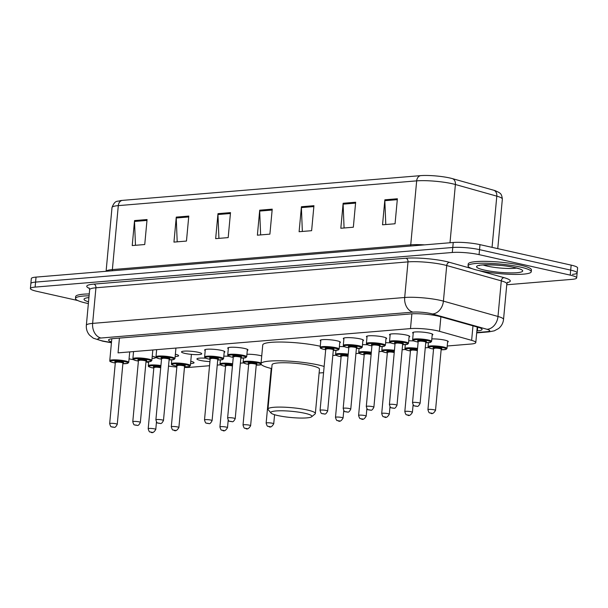 <?xml version="1.0" encoding="UTF-8"?>
<svg xmlns="http://www.w3.org/2000/svg" width="608" height="608" viewBox="0 0 608 608"><rect width="100%" height="100%" fill="white"/><g stroke="black" fill="none" stroke-linecap="round" stroke-linejoin="round"><path stroke-width="0.91" d="M246.924 354.259A10.154 1.535 5.3 0 1 259.935 355.482A10.154 1.535 5.3 0 1 261.729 355.961M209.92 361.608A10.154 1.535 5.3 0 1 200.359 360.422A10.154 1.535 5.3 0 1 196.924 358.933A10.154 1.535 5.3 0 1 205.816 358.226M190.775 361.274A10.154 1.535 5.3 0 1 194.036 362.725A10.154 1.535 5.3 0 1 190.562 363.554M431.824 338.914A10.154 1.535 5.3 0 1 444.836 340.138A10.154 1.535 5.3 0 1 448.271 341.628A10.154 1.535 5.3 0 1 447.587 342.106M152.243 356.174A10.154 1.535 5.3 0 1 155.511 357.626A10.154 1.535 5.3 0 1 152.038 358.454M175.362 354.251A10.154 1.535 5.3 0 1 178.623 355.71A10.154 1.535 5.3 0 1 175.15 356.531M198.299 352.298A10.154 1.535 5.3 0 1 201.734 353.788A10.154 1.535 5.3 0 1 195.73 354.631A10.154 1.535 5.3 0 1 184.946 353.408A10.154 1.535 5.3 0 1 181.511 351.91A10.154 1.535 5.3 0 1 187.515 351.067A10.154 1.535 5.3 0 1 198.299 352.298M205.208 350.588A10.154 1.535 5.3 0 1 204.622 349.995A10.154 1.535 5.3 0 1 210.634 349.152A10.154 1.535 5.3 0 1 221.411 350.383A10.154 1.535 5.3 0 1 224.846 351.872A10.154 1.535 5.3 0 1 224.162 352.344M228.319 348.665A10.154 1.535 5.3 0 1 227.734 348.08A10.154 1.535 5.3 0 1 233.746 347.236A10.154 1.535 5.3 0 1 244.522 348.46A10.154 1.535 5.3 0 1 247.958 349.957A10.154 1.535 5.3 0 1 247.281 350.428M366.989 337.159A10.154 1.535 5.3 0 1 366.411 336.574A10.154 1.535 5.3 0 1 372.415 335.73A10.154 1.535 5.3 0 1 383.2 336.954A10.154 1.535 5.3 0 1 386.635 338.451A10.154 1.535 5.3 0 1 385.951 338.922M390.108 335.244A10.154 1.535 5.3 0 1 389.523 334.651A10.154 1.535 5.3 0 1 395.527 333.807A10.154 1.535 5.3 0 1 406.311 335.038A10.154 1.535 5.3 0 1 409.746 336.528A10.154 1.535 5.3 0 1 409.062 337.007M343.877 339.082A10.154 1.535 5.3 0 1 343.3 338.489A10.154 1.535 5.3 0 1 349.304 337.645A10.154 1.535 5.3 0 1 360.08 338.876A10.154 1.535 5.3 0 1 363.523 340.366A10.154 1.535 5.3 0 1 362.839 340.837M320.766 340.997A10.154 1.535 5.3 0 1 320.188 340.404A10.154 1.535 5.3 0 1 326.192 339.56A10.154 1.535 5.3 0 1 336.969 340.792A10.154 1.535 5.3 0 1 340.412 342.281A10.154 1.535 5.3 0 1 339.728 342.76M413.22 333.328A10.154 1.535 5.3 0 1 412.634 332.736A10.154 1.535 5.3 0 1 418.638 331.892A10.154 1.535 5.3 0 1 429.423 333.123A10.154 1.535 5.3 0 1 432.858 334.613A10.154 1.535 5.3 0 1 432.174 335.084M447.23 345.998L471.078 344.022A19.038 2.88 -174.7 0 0 475.798 342.578A19.038 2.88 -174.7 0 0 471.633 340.351L439.531 331.33A19.038 2.88 -174.7 0 0 437.251 330.76A19.038 2.88 -174.7 0 0 410.491 328.601L118.051 352.868L119.426 338.094M184.46 367.46A19.038 2.88 -174.7 0 0 190.41 367.308L209.54 365.72M217.246 365.081L220.461 364.815M240.358 363.166L243.572 362.9M332.812 355.498L336.019 355.224M355.923 353.575L359.138 353.309M379.035 351.66L382.25 351.394M402.146 349.744L405.361 349.471M425.258 347.822L428.473 347.556M168.53 366.062A19.038 2.88 -174.7 0 0 176.852 367.065M129.063 358.857L133.403 359.655M145.973 361.958L148.603 362.436M408.705 340.83A10.154 1.535 5.3 0 1 413.828 340.966M385.594 342.752A10.154 1.535 5.3 0 1 390.716 342.882M362.482 344.668A10.154 1.535 5.3 0 1 367.597 344.804M339.37 346.583A10.154 1.535 5.3 0 1 344.485 346.72M223.812 356.174A10.154 1.535 5.3 0 1 228.927 356.311M476.877 330.927L477.364 330.881A19.038 2.88 -174.7 0 0 482.083 329.445A19.038 2.88 -174.7 0 0 477.918 327.218L440.2 316.616A19.038 2.88 -174.7 0 0 437.92 316.046A19.038 2.88 -174.7 0 0 411.16 313.888L113.286 338.603A19.038 2.88 -174.7 0 0 108.574 340.039A19.038 2.88 -174.7 0 0 111.515 341.894M77.733 300.519L36.845 291.331A19.038 2.88 5.3 0 1 30.4 288.534A19.038 2.88 5.3 0 1 35.112 287.098L452.306 252.48A19.038 2.88 5.3 0 1 479.066 254.638L570.228 275.12A19.038 2.88 5.3 0 1 576.673 277.917A19.038 2.88 5.3 0 1 571.961 279.361L506.753 284.772M30.4 288.534L30.864 283.541A19.038 2.88 5.3 0 1 35.576 282.097L452.77 247.479A19.038 2.88 5.3 0 1 479.53 249.645L570.692 270.127A19.038 2.88 5.3 0 1 577.136 272.924A19.038 2.88 5.3 0 1 572.424 274.36M122.276 200.389A6.346 4.773 85.3 0 0 118.302 205.626A25.392 3.838 -174.7 0 0 112.009 207.541C115.178 199.333 117.716 201.94 120.354 200.61A20.816 3.146 5.3 0 1 122.276 200.389L420.645 175.636A20.816 3.146 5.3 0 1 449.905 178A20.816 3.146 5.3 0 1 452.398 178.623L493.81 190.258A20.816 3.146 5.3 0 1 495.429 190.768L499.024 192.478C499.54 193.26 501.653 192.918 502.352 199.112A25.392 3.838 -174.7 0 0 496.804 196.148A6.346 4.841 -74.3 0 0 493.81 190.258M577.136 272.924L577.6 267.923A19.038 2.88 5.3 0 0 571.155 265.126L479.993 244.644A19.038 2.88 5.3 0 0 453.234 242.486L36.039 277.104A19.038 2.88 5.3 0 0 31.327 278.54L30.864 283.541A19.038 2.88 5.3 0 1 35.576 282.097L452.77 247.479A19.038 2.88 5.3 0 1 479.53 249.645L570.692 270.127A19.038 2.88 5.3 0 1 577.136 272.924L576.673 277.917M135.478 245.298L134.52 221.456A5.077 3.815 -94.7 0 1 134.543 220.575L132.225 245.564L144.742 244.53L147.06 219.541L134.543 220.575M177.194 241.832L176.244 217.998A5.077 3.815 -94.7 0 1 176.267 217.117L173.949 242.106L186.466 241.064L188.784 216.076L176.267 217.117M218.918 238.374L217.96 214.533A5.077 3.815 -94.7 0 1 217.983 213.651L215.665 238.64L228.182 237.606L230.5 212.618L217.983 213.651M385.791 224.527L384.834 200.693A5.077 3.815 -94.7 0 1 384.856 199.812L382.538 224.8L395.056 223.759L397.374 198.77L384.856 199.812M344.075 227.992L343.117 204.151A5.077 3.815 -94.7 0 1 343.14 203.27L340.822 228.258L353.339 227.217L355.657 202.228L343.14 203.27M302.351 231.45L301.401 207.609A5.077 3.815 -94.7 0 1 301.424 206.735L299.106 231.724L311.623 230.683L313.941 205.694L301.424 206.735M260.634 234.916L259.677 211.075A5.077 3.815 -94.7 0 1 259.7 210.193L257.382 235.182L269.899 234.141L272.217 209.152L259.7 210.193M478.792 270.545A31.738 4.803 5.3 0 1 468.054 265.886A31.738 4.803 5.3 0 1 486.826 263.249A31.738 4.803 5.3 0 1 520.509 267.087A31.738 4.803 5.3 0 1 531.248 271.746A31.738 4.803 5.3 0 1 512.476 274.383A31.738 4.803 5.3 0 1 478.792 270.545M468.054 265.886L468.221 264.009A31.738 4.803 5.3 0 1 487 261.372A31.738 4.803 5.3 0 1 520.684 265.21A31.738 4.803 5.3 0 1 531.422 269.876L531.248 271.746M277.81 415.545A20.626 3.124 5.3 0 1 271.024 413.014A20.626 3.124 5.3 0 1 281.61 410.78A20.626 3.124 5.3 0 1 304.927 413.296A20.626 3.124 5.3 0 1 311.623 416.776A20.626 3.124 5.3 0 1 298.239 417.992A20.626 3.124 5.3 0 1 277.81 415.545M271.024 413.014L268.181 409.67A23.803 3.602 5.3 0 1 267.953 409.1A23.803 3.602 5.3 0 1 282.036 407.117A23.803 3.602 5.3 0 1 307.298 409.997A23.803 3.602 5.3 0 1 315.354 413.493A23.803 3.602 5.3 0 1 315.028 414.018L311.623 416.776M315.354 413.493L319.474 369.14A23.803 3.602 -174.7 0 0 311.418 365.644A23.803 3.602 -174.7 0 0 286.148 362.763A23.803 3.602 -174.7 0 0 272.072 364.739L267.953 409.1M271.715 368.585A34.907 5.282 5.3 0 1 261.014 363.713A34.907 5.282 5.3 0 1 281.664 360.818A34.907 5.282 5.3 0 1 318.714 365.036A34.907 5.282 5.3 0 1 324.14 366.449M261.014 363.713L262.747 344.972A34.907 5.282 5.3 0 1 283.29 342.068A34.907 5.282 5.3 0 1 320.279 346.256M323.57 372.643A34.907 5.282 5.3 0 1 319.116 372.985M88.365 303.574A31.738 4.803 5.3 0 1 86.214 303.118A31.738 4.803 5.3 0 1 75.476 298.46A31.738 4.803 5.3 0 1 89.087 295.792M75.476 298.46L75.65 296.582A31.738 4.803 5.3 0 1 89.262 293.922M440.884 316.806L439.531 331.33M411.859 313.834L410.491 328.601M472.978 325.827L471.633 340.351M476.725 332.546L486.59 331.725A12.692 1.923 -174.7 0 0 486.962 329.278L432.394 313.941A12.692 1.923 -174.7 0 0 430.867 313.561A12.692 1.923 -174.7 0 0 413.03 312.124L100.974 338.018A12.692 1.923 -174.7 0 0 102.121 340.837A12.692 1.923 -174.7 0 0 103.9 341.202L111.446 342.585M103.9 341.202A12.692 6.369 -79.6 0 1 102.767 341.194L93.351 338.208L89.581 335.175C87.149 332.34 86.07 329.05 86.351 325.31A25.392 3.838 5.3 0 1 92.636 323.388L404.692 297.494A25.392 3.838 5.3 0 1 440.374 300.375A25.392 3.838 5.3 0 1 443.414 301.135L446.72 265.529A25.392 3.838 -174.7 0 0 443.673 264.769A25.392 3.838 -174.7 0 0 407.998 261.888L95.935 287.782A25.392 3.838 -174.7 0 0 89.65 289.697L89.102 287.956M89.422 288.412A28.561 4.317 5.3 0 1 93.852 284.118L405.908 258.225A3.177 2.386 -94.7 0 1 407.998 261.888L404.692 297.494A12.692 9.538 85.3 0 0 413.03 312.124M405.908 258.225A28.561 4.317 5.3 0 1 446.052 261.47A28.561 4.317 5.3 0 1 449.479 262.329L472.173 268.706M478.42 270.461L504.047 277.666A28.561 4.317 5.3 0 1 507.3 282.606M570.228 275.12L571.155 265.126M479.066 254.638L479.993 244.644M452.306 252.48L453.234 242.486M35.112 287.098L36.039 277.104M432.394 313.941A12.692 9.682 -74.3 0 0 443.414 301.135L497.99 316.472L501.288 280.866L446.72 265.529A3.177 2.417 105.7 0 1 449.479 262.329M486.962 329.278A12.692 9.682 -74.3 0 0 497.99 316.472A25.392 3.838 5.3 0 1 503.538 319.443L506.836 283.837A25.392 3.838 -174.7 0 0 501.288 280.866A3.177 2.417 105.7 0 1 504.047 277.666M100.974 338.018A12.692 9.538 85.3 0 1 92.636 323.388L95.935 287.782A3.177 2.386 -94.7 0 0 93.852 284.118M486.59 331.725A12.692 9.538 85.3 0 0 488.802 331.884L494.296 330.828L498.552 328.54C501.456 326.192 503.12 323.16 503.538 319.443M477.713 327.157L477.364 330.881M112.161 270.788A6.346 4.773 85.3 0 0 112.366 269.595L410.734 244.834A25.392 3.838 5.3 0 1 424.589 244.864M106.149 271.282A25.392 3.838 5.3 0 1 112.366 269.595L118.302 205.626L416.67 180.865A6.346 4.773 -94.7 0 1 420.645 175.636M492.054 247.357L496.804 196.148L455.4 184.505A25.392 3.838 -174.7 0 0 452.352 183.745A25.392 3.838 -174.7 0 0 416.67 180.865L410.734 244.834A6.346 4.773 85.3 0 1 410.537 246.027M452.398 178.623A6.346 4.841 -74.3 0 1 455.4 184.505L449.996 242.752M259.677 211.075L272.133 210.041M301.401 207.609L313.857 206.576M343.117 204.151L355.574 203.118M384.834 200.693L397.29 199.66M217.96 214.533L230.417 213.499M176.244 217.998L188.7 216.965M134.52 221.456L146.976 220.423M516.595 268.067A19.35 2.926 5.3 0 1 487.282 266.122A19.35 2.926 5.3 0 1 483.132 264.959M484.432 270.081A23.157 3.504 5.3 0 1 482.326 264.921A23.157 3.504 5.3 0 1 514.87 267.55A23.157 3.504 5.3 0 1 516.975 272.703A23.157 3.504 5.3 0 1 484.432 270.081M88.525 301.796A23.157 3.504 5.3 0 1 88.92 297.578M428.366 340.024A9.523 1.436 5.3 0 1 431.589 341.422L430.616 342.365L425.729 342.737A8.884 1.345 -174.7 0 0 427.888 340.685A8.884 1.345 -174.7 0 0 415.401 339.674A8.884 1.345 -174.7 0 0 416.206 341.658A8.884 1.345 -174.7 0 0 418.144 342.03L416.13 341.65C410.643 339.948 413.683 340.609 412.627 339.667A9.523 1.436 5.3 0 1 418.258 338.876A9.523 1.436 5.3 0 1 428.366 340.024M418.502 341.255A4.446 0.669 5.3 0 1 419.049 340.404A4.446 0.669 5.3 0 1 424.969 340.928A4.446 0.669 5.3 0 1 425.524 341.901M418.198 341.445L412.52 402.663A3.808 0.578 5.3 0 1 414.77 402.352A3.808 0.578 5.3 0 1 418.813 402.808A3.808 0.578 5.3 0 1 420.105 403.37L425.782 342.144A3.808 0.578 -174.7 0 0 424.498 341.59A3.808 0.578 -174.7 0 0 420.455 341.126A3.808 0.578 -174.7 0 0 418.198 341.445L418.061 341.05L419.208 341.415M415.606 406.174L416.442 406.106L415.606 406.174M405.255 341.947A9.523 1.436 5.3 0 1 408.477 343.345L407.504 344.288L402.618 344.66A8.884 1.345 -174.7 0 0 404.776 342.6A8.884 1.345 -174.7 0 0 392.289 341.597A8.884 1.345 -174.7 0 0 393.095 343.573A8.884 1.345 -174.7 0 0 395.033 343.946L393.019 343.566C387.532 341.871 390.564 342.524 389.515 341.582A9.523 1.436 5.3 0 1 395.147 340.792A9.523 1.436 5.3 0 1 405.255 341.947M395.39 343.17A4.446 0.669 5.3 0 1 395.937 342.319A4.446 0.669 5.3 0 1 401.858 342.844A4.446 0.669 5.3 0 1 402.412 343.824M395.086 343.36L389.409 404.586A3.808 0.578 5.3 0 1 391.658 404.267A3.808 0.578 5.3 0 1 395.702 404.73A3.808 0.578 5.3 0 1 396.994 405.285L402.671 344.067A3.808 0.578 -174.7 0 0 401.386 343.505A3.808 0.578 -174.7 0 0 397.343 343.041A3.808 0.578 -174.7 0 0 395.086 343.36L394.949 342.965L396.097 343.338M392.494 408.097L393.33 408.021L392.494 408.097M382.143 343.862A9.523 1.436 5.3 0 1 385.366 345.26L384.385 346.203L379.506 346.575A8.884 1.345 -174.7 0 0 381.664 344.523A8.884 1.345 -174.7 0 0 369.178 343.512A8.884 1.345 -174.7 0 0 369.983 345.488A8.884 1.345 -174.7 0 0 371.921 345.861L369.907 345.488C364.42 343.786 367.452 344.44 366.404 343.505A9.523 1.436 5.3 0 1 372.035 342.714A9.523 1.436 5.3 0 1 382.143 343.862M372.278 345.086A4.446 0.669 5.3 0 1 372.826 344.234A4.446 0.669 5.3 0 1 378.746 344.766A4.446 0.669 5.3 0 1 379.301 345.739M371.974 345.276L366.297 406.501A3.808 0.578 5.3 0 1 368.547 406.182A3.808 0.578 5.3 0 1 372.59 406.646A3.808 0.578 5.3 0 1 373.882 407.208L379.559 345.982A3.808 0.578 -174.7 0 0 378.267 345.42A3.808 0.578 -174.7 0 0 374.232 344.964A3.808 0.578 -174.7 0 0 371.974 345.276L371.838 344.888L372.985 345.253M369.383 410.012L370.219 409.944L369.383 410.012M359.032 345.777A9.523 1.436 5.3 0 1 362.254 347.176L361.274 348.118L356.394 348.49A8.884 1.345 -174.7 0 0 358.553 346.438A8.884 1.345 -174.7 0 0 346.066 345.428A8.884 1.345 -174.7 0 0 346.872 347.411A8.884 1.345 -174.7 0 0 348.81 347.784L346.788 347.404C341.308 345.701 344.341 346.362 343.292 345.42A9.523 1.436 5.3 0 1 348.924 344.63A9.523 1.436 5.3 0 1 359.032 345.777M349.167 347.008A4.446 0.669 5.3 0 1 349.714 346.157A4.446 0.669 5.3 0 1 355.634 346.682A4.446 0.669 5.3 0 1 356.182 347.654M348.863 347.198L343.186 408.416A3.808 0.578 5.3 0 1 345.435 408.105A3.808 0.578 5.3 0 1 349.478 408.561A3.808 0.578 5.3 0 1 350.77 409.123L356.448 347.898A3.808 0.578 -174.7 0 0 355.156 347.343A3.808 0.578 -174.7 0 0 351.12 346.879A3.808 0.578 -174.7 0 0 348.863 347.198L348.726 346.803L349.874 347.168M346.271 411.928L347.107 411.859L346.271 411.928M335.92 347.7A9.523 1.436 5.3 0 1 339.142 349.098L338.162 350.041L333.283 350.413A8.884 1.345 -174.7 0 0 335.441 348.354A8.884 1.345 -174.7 0 0 322.954 347.35A8.884 1.345 -174.7 0 0 323.76 349.326A8.884 1.345 -174.7 0 0 325.698 349.699L323.676 349.319C318.197 347.624 321.229 348.278 320.18 347.335A9.523 1.436 5.3 0 1 325.812 346.545A9.523 1.436 5.3 0 1 335.92 347.7M326.055 348.924A4.446 0.669 5.3 0 1 326.602 348.072A4.446 0.669 5.3 0 1 332.523 348.597A4.446 0.669 5.3 0 1 333.07 349.577M325.751 349.114L320.074 410.339A3.808 0.578 5.3 0 1 322.324 410.02A3.808 0.578 5.3 0 1 326.367 410.484A3.808 0.578 5.3 0 1 327.659 411.038L333.336 349.82A3.808 0.578 -174.7 0 0 332.044 349.258A3.808 0.578 -174.7 0 0 328.001 348.794A3.808 0.578 -174.7 0 0 325.751 349.114L325.614 348.718L326.762 349.091M323.16 413.85L323.988 413.774L323.16 413.85M228.418 347.601L227.726 355.011A9.523 1.436 5.3 0 1 233.366 354.221A9.523 1.436 5.3 0 1 243.466 355.368A9.523 1.436 5.3 0 1 246.688 356.767L245.716 357.709L240.829 358.082A8.884 1.345 -174.7 0 0 242.995 356.03A8.884 1.345 -174.7 0 0 230.508 355.019A8.884 1.345 -174.7 0 0 231.314 356.995A8.884 1.345 -174.7 0 0 233.252 357.367M233.601 356.592A4.446 0.669 5.3 0 1 234.148 355.741A4.446 0.669 5.3 0 1 240.069 356.273A4.446 0.669 5.3 0 1 240.624 357.246M233.305 356.782L227.62 418.008A3.808 0.578 5.3 0 1 229.877 417.688A3.808 0.578 5.3 0 1 233.92 418.152A3.808 0.578 5.3 0 1 235.205 418.714L240.89 357.489A3.808 0.578 -174.7 0 0 239.598 356.926A3.808 0.578 -174.7 0 0 235.554 356.47A3.808 0.578 -174.7 0 0 233.305 356.782L233.168 356.394L234.316 356.759M230.706 421.519L231.542 421.45L230.706 421.519M205.306 349.524L204.615 356.926A9.523 1.436 5.3 0 1 210.246 356.136A9.523 1.436 5.3 0 1 220.354 357.284A9.523 1.436 5.3 0 1 223.577 358.682L222.604 359.624L217.717 359.997M217.717 359.989A8.884 1.345 -174.7 0 0 219.883 357.945A8.884 1.345 -174.7 0 0 207.389 356.934A8.884 1.345 -174.7 0 0 208.202 358.918A8.884 1.345 -174.7 0 0 210.132 359.29L208.118 358.91C202.631 357.208 205.671 357.869 204.615 356.926M210.49 358.515A4.446 0.669 5.3 0 1 211.037 357.664A4.446 0.669 5.3 0 1 216.957 358.188A4.446 0.669 5.3 0 1 217.512 359.161M210.193 358.705L204.508 419.923A3.808 0.578 5.3 0 1 206.766 419.611A3.808 0.578 5.3 0 1 210.809 420.067A3.808 0.578 5.3 0 1 212.093 420.63L217.77 359.404A3.808 0.578 -174.7 0 0 216.486 358.849A3.808 0.578 -174.7 0 0 212.443 358.386A3.808 0.578 -174.7 0 0 210.193 358.705L210.049 358.31L211.204 358.674M207.594 423.434L208.43 423.366L207.594 423.434M171.737 357.154A9.523 1.436 5.3 0 1 174.96 358.553L173.987 359.495L169.1 359.868A8.884 1.345 -174.7 0 0 171.266 357.816A8.884 1.345 -174.7 0 0 158.772 356.805A8.884 1.345 -174.7 0 0 159.585 358.788A8.884 1.345 -174.7 0 0 161.515 359.161L159.501 358.781C154.014 357.078 157.054 357.74 155.998 356.797A9.523 1.436 5.3 0 1 161.629 356.007A9.523 1.436 5.3 0 1 171.737 357.154M161.872 358.386A4.446 0.669 5.3 0 1 162.42 357.534A4.446 0.669 5.3 0 1 168.34 358.059A4.446 0.669 5.3 0 1 168.895 359.032M161.568 358.576L155.891 419.794A3.808 0.578 5.3 0 1 158.148 419.482A3.808 0.578 5.3 0 1 162.184 419.938A3.808 0.578 5.3 0 1 163.476 420.5L169.153 359.275A3.808 0.578 -174.7 0 0 167.869 358.72A3.808 0.578 -174.7 0 0 163.826 358.256A3.808 0.578 -174.7 0 0 161.568 358.576L161.432 358.18L162.579 358.545M158.977 423.305L159.813 423.236L158.977 423.305M148.626 359.077A9.523 1.436 5.3 0 1 151.848 360.476L150.875 361.418L145.988 361.79A8.884 1.345 -174.7 0 0 148.147 359.731A8.884 1.345 -174.7 0 0 135.66 358.728A8.884 1.345 -174.7 0 0 136.466 360.704A8.884 1.345 -174.7 0 0 138.404 361.076L136.39 360.696C130.902 359.001 133.942 359.655 132.886 358.712A9.523 1.436 5.3 0 1 138.518 357.922A9.523 1.436 5.3 0 1 148.626 359.077M138.761 360.301A4.446 0.669 5.3 0 1 139.308 359.45A4.446 0.669 5.3 0 1 145.228 359.974A4.446 0.669 5.3 0 1 145.783 360.954M138.457 360.491L132.78 421.716A3.808 0.578 5.3 0 1 135.037 421.397A3.808 0.578 5.3 0 1 139.072 421.861A3.808 0.578 5.3 0 1 140.364 422.416L146.042 361.198A3.808 0.578 -174.7 0 0 144.757 360.635A3.808 0.578 -174.7 0 0 140.714 360.179A3.808 0.578 -174.7 0 0 138.457 360.491L138.32 360.096L139.468 360.468M135.865 425.228L136.701 425.152L135.865 425.228M111.804 338.755L109.774 360.635A9.523 1.436 5.3 0 1 115.406 359.845A9.523 1.436 5.3 0 1 125.514 360.992A9.523 1.436 5.3 0 1 128.736 362.391L127.764 363.333L122.877 363.706A8.884 1.345 -174.7 0 0 125.035 361.654A8.884 1.345 -174.7 0 0 112.548 360.643A8.884 1.345 -174.7 0 0 113.354 362.619A8.884 1.345 -174.7 0 0 115.292 362.991M115.649 362.216A4.446 0.669 5.3 0 1 116.196 361.372A4.446 0.669 5.3 0 1 122.117 361.897A4.446 0.669 5.3 0 1 122.672 362.87M115.345 362.406L109.668 423.632A3.808 0.578 5.3 0 1 111.918 423.312A3.808 0.578 5.3 0 1 115.961 423.776A3.808 0.578 5.3 0 1 117.253 424.338L122.93 363.113A3.808 0.578 -174.7 0 0 121.646 362.55A3.808 0.578 -174.7 0 0 117.602 362.094A3.808 0.578 -174.7 0 0 115.345 362.406L115.208 362.018L116.356 362.383M112.754 427.143L113.59 427.074L112.754 427.143M433.557 349.053L431.543 348.665C426.056 346.97 429.096 347.624 428.04 346.682A9.523 1.436 5.3 0 1 433.671 345.891A9.523 1.436 5.3 0 1 443.779 347.046A9.523 1.436 5.3 0 1 447.002 348.445L447.686 341.042M447.002 348.445L446.052 349.38L441.142 349.76A8.884 1.345 -174.7 0 0 443.3 347.7A8.884 1.345 -174.7 0 0 430.814 346.697A8.884 1.345 -174.7 0 0 431.619 348.673A8.884 1.345 -174.7 0 0 433.557 349.045M433.914 348.27A4.446 0.669 5.3 0 1 434.462 347.419A4.446 0.669 5.3 0 1 440.382 347.943A4.446 0.669 5.3 0 1 440.937 348.924M440.899 348.908L441.408 348.802L441.195 349.167A3.808 0.578 -174.7 0 0 439.911 348.604A3.808 0.578 -174.7 0 0 435.868 348.148A3.808 0.578 -174.7 0 0 433.61 348.46L433.474 348.065L434.621 348.437M435.518 410.385C433.77 413.349 432.136 414.276 430.616 413.166C429.803 412.11 429.392 414.717 427.933 409.686A3.808 0.578 5.3 0 1 430.19 409.366A3.808 0.578 5.3 0 1 434.226 409.83A3.808 0.578 5.3 0 1 435.518 410.385L441.195 349.167M431.855 413.121L431.019 413.197L431.855 413.121M417.491 349.129A8.884 1.345 -174.7 0 0 406.767 348.726A8.884 1.345 -174.7 0 0 408.508 350.588A8.884 1.345 -174.7 0 0 410.446 350.96L408.432 350.588C402.944 348.886 405.984 349.539 404.928 348.604A9.523 1.436 5.3 0 1 417.552 348.399M410.803 350.185A4.446 0.669 5.3 0 1 411.35 349.342A4.446 0.669 5.3 0 1 417.27 349.866A4.446 0.669 5.3 0 1 417.415 349.896M417.346 350.664A3.808 0.578 -174.7 0 0 416.799 350.52A3.808 0.578 -174.7 0 0 412.756 350.064A3.808 0.578 -174.7 0 0 410.499 350.375L410.362 349.988L411.51 350.352M412.406 412.308C410.658 415.264 409.024 416.191 407.504 415.082C406.691 414.025 406.281 416.632 404.822 411.601A3.808 0.578 5.3 0 1 407.071 411.282A3.808 0.578 5.3 0 1 411.114 411.745A3.808 0.578 5.3 0 1 412.406 412.308L413.098 404.814M408.743 415.044L407.907 415.112L408.743 415.044M387.334 352.891L385.32 352.503C379.833 350.801 382.865 351.462 381.816 350.52A9.523 1.436 5.3 0 1 394.44 350.322M394.372 351.044A8.884 1.345 -174.7 0 0 383.656 350.641A8.884 1.345 -174.7 0 0 385.396 352.511A8.884 1.345 -174.7 0 0 387.334 352.883M387.691 352.108A4.446 0.669 5.3 0 1 388.238 351.257A4.446 0.669 5.3 0 1 394.159 351.781A4.446 0.669 5.3 0 1 394.303 351.812M394.235 352.579A3.808 0.578 -174.7 0 0 393.688 352.442A3.808 0.578 -174.7 0 0 389.644 351.979A3.808 0.578 -174.7 0 0 387.387 352.298L387.25 351.903L388.398 352.268M389.295 414.223C387.547 417.187 385.913 418.114 384.385 417.004C383.58 415.94 383.169 418.555 381.71 413.516A3.808 0.578 5.3 0 1 383.96 413.204A3.808 0.578 5.3 0 1 388.003 413.66A3.808 0.578 5.3 0 1 389.295 414.223L389.986 406.729M385.632 416.959L384.796 417.027L385.632 416.959M371.26 352.967A8.884 1.345 -174.7 0 0 360.544 352.556A8.884 1.345 -174.7 0 0 362.284 354.426A8.884 1.345 -174.7 0 0 364.222 354.798L362.208 354.418C356.721 352.724 359.754 353.377 358.705 352.435A9.523 1.436 5.3 0 1 371.328 352.237M364.58 354.023A4.446 0.669 5.3 0 1 365.127 353.172A4.446 0.669 5.3 0 1 371.047 353.696A4.446 0.669 5.3 0 1 371.192 353.734M371.123 354.502A3.808 0.578 -174.7 0 0 370.568 354.358A3.808 0.578 -174.7 0 0 366.533 353.894A3.808 0.578 -174.7 0 0 364.276 354.213L364.139 353.818L365.286 354.19M366.183 416.138C364.435 419.102 362.794 420.029 361.274 418.92C360.468 417.856 360.058 420.47 358.598 415.439A3.808 0.578 5.3 0 1 360.848 415.12A3.808 0.578 5.3 0 1 364.891 415.583A3.808 0.578 5.3 0 1 366.183 416.138L366.875 408.652M362.52 418.874L361.684 418.95L362.52 418.874M341.111 356.729L339.089 356.341C333.61 354.639 336.642 355.292 335.593 354.358A9.523 1.436 5.3 0 1 348.217 354.152M348.148 354.882A8.884 1.345 -174.7 0 0 337.432 354.479A8.884 1.345 -174.7 0 0 339.173 356.341A8.884 1.345 -174.7 0 0 341.111 356.714M341.468 355.938A4.446 0.669 5.3 0 1 342.015 355.095A4.446 0.669 5.3 0 1 347.936 355.619A4.446 0.669 5.3 0 1 348.08 355.65M348.012 356.417A3.808 0.578 -174.7 0 0 347.457 356.273A3.808 0.578 -174.7 0 0 343.414 355.817A3.808 0.578 -174.7 0 0 341.164 356.128L341.027 355.741L342.175 356.106M343.072 418.061C341.324 421.017 339.682 421.944 338.162 420.835C337.356 419.778 336.946 422.385 335.487 417.354A3.808 0.578 5.3 0 1 337.736 417.035A3.808 0.578 5.3 0 1 341.78 417.498A3.808 0.578 5.3 0 1 343.072 418.061L343.763 410.567M339.401 420.797L338.572 420.865L339.401 420.797M273.729 423.814C271.981 426.77 270.347 427.698 268.827 426.588C268.014 425.532 267.604 428.138 266.144 423.107A3.808 0.578 5.3 0 1 268.402 422.788A3.808 0.578 5.3 0 1 272.445 423.252A3.808 0.578 5.3 0 1 273.729 423.814L274.58 414.702M270.066 426.55L269.23 426.618L270.066 426.55M261.014 363.896A8.884 1.345 -174.7 0 0 258.408 363.044A8.884 1.345 -174.7 0 0 245.921 362.034A8.884 1.345 -174.7 0 0 246.726 364.017A8.884 1.345 -174.7 0 0 248.664 364.39L246.643 364.01C241.163 362.307 244.196 362.968 243.147 362.026A9.523 1.436 5.3 0 1 248.778 361.236A9.523 1.436 5.3 0 1 258.879 362.383A9.523 1.436 5.3 0 1 261.075 363.014M249.022 363.614A4.446 0.669 5.3 0 1 249.561 362.763A4.446 0.669 5.3 0 1 255.489 363.288A4.446 0.669 5.3 0 1 256.036 364.26M255.998 364.245L256.508 364.146L256.302 364.504A3.808 0.578 -174.7 0 0 255.01 363.949A3.808 0.578 -174.7 0 0 250.967 363.485A3.808 0.578 -174.7 0 0 248.718 363.804L248.581 363.409L249.728 363.774M250.618 425.729C248.87 428.693 247.236 429.62 245.716 428.511C244.902 427.447 244.492 430.061 243.033 425.022A3.808 0.578 5.3 0 1 245.29 424.711A3.808 0.578 5.3 0 1 249.333 425.167A3.808 0.578 5.3 0 1 250.618 425.729L256.302 364.504M246.954 428.465L246.118 428.534L246.954 428.465M261.402 364.625L256.242 365.096A8.884 1.345 -174.7 0 0 261.318 364.526M232.59 364.473A8.884 1.345 -174.7 0 0 221.867 364.063A8.884 1.345 -174.7 0 0 223.615 365.932A8.884 1.345 -174.7 0 0 225.545 366.305L223.531 365.925C218.044 364.23 221.084 364.884 220.028 363.941A9.523 1.436 5.3 0 1 232.659 363.744M225.902 365.53A4.446 0.669 5.3 0 1 226.45 364.678A4.446 0.669 5.3 0 1 232.37 365.203A4.446 0.669 5.3 0 1 232.514 365.241M232.446 366.008A3.808 0.578 -174.7 0 0 231.899 365.864A3.808 0.578 -174.7 0 0 227.856 365.4A3.808 0.578 -174.7 0 0 225.606 365.72L225.462 365.324L226.617 365.697M227.506 427.644C225.758 430.608 224.124 431.536 222.604 430.426C221.791 429.362 221.38 431.976 219.921 426.945A3.808 0.578 5.3 0 1 222.178 426.626A3.808 0.578 5.3 0 1 226.222 427.09A3.808 0.578 5.3 0 1 227.506 427.644L228.205 420.158M223.843 430.38L223.007 430.456L223.843 430.38M190.372 365.575L189.422 366.51L184.513 366.89A8.884 1.345 -174.7 0 0 186.679 364.83A8.884 1.345 -174.7 0 0 174.184 363.827A8.884 1.345 -174.7 0 0 174.998 365.803A8.884 1.345 -174.7 0 0 176.928 366.176L174.914 365.796C169.427 364.101 172.467 364.754 171.41 363.812A9.523 1.436 5.3 0 1 177.042 363.022A9.523 1.436 5.3 0 1 187.15 364.177A9.523 1.436 5.3 0 1 190.372 365.575L191.414 354.373M177.285 365.4A4.446 0.669 5.3 0 1 177.832 364.549A4.446 0.669 5.3 0 1 183.753 365.074A4.446 0.669 5.3 0 1 184.308 366.054M184.27 366.039L184.779 365.932L184.566 366.297A3.808 0.578 -174.7 0 0 183.282 365.735A3.808 0.578 -174.7 0 0 179.238 365.279A3.808 0.578 -174.7 0 0 176.989 365.59L176.844 365.195L178 365.568M178.889 427.515C177.141 430.479 175.507 431.406 173.987 430.297C173.174 429.24 172.763 431.847 171.304 426.816A3.808 0.578 5.3 0 1 173.561 426.497A3.808 0.578 5.3 0 1 177.604 426.96A3.808 0.578 5.3 0 1 178.889 427.515L184.566 366.297M175.226 430.251L174.39 430.327L175.226 430.251M160.862 366.259A8.884 1.345 -174.7 0 0 150.138 365.856A8.884 1.345 -174.7 0 0 151.878 367.718A8.884 1.345 -174.7 0 0 153.816 368.091L151.802 367.718C146.315 366.016 149.355 366.67 148.299 365.735A9.523 1.436 5.3 0 1 160.93 365.53M154.174 367.316A4.446 0.669 5.3 0 1 154.721 366.472A4.446 0.669 5.3 0 1 160.641 366.996A4.446 0.669 5.3 0 1 160.786 367.027M160.717 367.794A3.808 0.578 -174.7 0 0 160.17 367.65A3.808 0.578 -174.7 0 0 156.127 367.194A3.808 0.578 -174.7 0 0 153.87 367.506L153.733 367.118L154.88 367.483M155.777 429.438C154.029 432.394 152.395 433.322 150.875 432.212C150.062 431.156 149.652 433.762 148.192 428.731A3.808 0.578 5.3 0 1 150.45 428.412A3.808 0.578 5.3 0 1 154.485 428.876A3.808 0.578 5.3 0 1 155.777 429.438L156.469 421.944M152.114 432.174L151.278 432.242L152.114 432.174M477.234 327.028L475.798 342.578M86.351 325.31L89.65 289.697M506.836 283.837L507.703 282.218M476.695 332.888L488.802 331.884M102.767 341.194L111.431 342.783M112.009 207.541L106.096 271.29M502.352 199.112L497.762 248.634M479.841 265.217L479.37 265.574C475.798 264.814 501.357 263.978 514.383 267.52L519.787 268.926M87.263 297.791L88.905 297.7M420.105 403.37C417.483 408.378 416.928 405.582 415.203 406.152C414.39 405.088 413.98 407.702 412.52 402.663M431.589 341.422L432.273 334.02M412.627 339.667L413.318 332.264M425.486 341.886L425.995 341.787L425.782 342.144M396.994 405.285C394.372 410.294 393.817 407.497 392.092 408.067C391.278 407.003 390.868 409.617 389.409 404.586M408.477 343.345L409.161 335.935M389.515 341.582L390.207 334.18M402.374 343.809L402.884 343.702L402.671 344.067M373.882 407.208C371.26 412.209 370.705 409.412 368.972 409.982C368.167 408.926 367.756 411.532 366.297 406.501M385.366 345.26L386.05 337.858M366.404 343.505L367.088 336.095M379.263 345.724L379.764 345.618L379.559 345.982M350.77 409.123C348.148 414.132 347.594 411.335 345.861 411.905C345.055 410.841 344.645 413.455 343.186 408.416M362.254 347.176L362.938 339.773M343.292 345.42L343.976 338.018M356.151 347.639L356.653 347.54L356.448 347.898M327.659 411.038C325.037 416.047 324.482 413.25 322.749 413.82C321.944 412.756 321.533 415.37 320.074 410.339M339.142 349.098L339.826 341.688M320.18 347.335L320.864 339.933M333.04 349.554L333.541 349.456L333.336 349.82M233.244 357.375L231.23 356.995C225.743 355.292 228.783 355.946 227.726 355.011M235.205 418.714C232.583 423.715 232.028 420.918 230.303 421.488C229.49 420.432 229.079 423.039 227.62 418.008M246.688 356.767L247.38 349.364M240.586 357.23L241.095 357.124L240.89 357.489M212.093 420.63C209.471 425.638 208.916 422.834 207.191 423.411C206.378 422.347 205.968 424.962 204.508 419.923M223.577 358.682L224.261 351.28M217.474 359.146L217.983 359.047L217.77 359.404M163.476 420.5C160.854 425.509 160.299 422.712 158.574 423.282C157.761 422.218 157.35 424.832 155.891 419.794M174.96 358.553L175.932 348.065M155.998 356.797L156.659 349.661M168.857 359.016L169.366 358.918L169.153 359.275M140.364 422.416C137.742 427.424 137.188 424.627 135.462 425.197C134.649 424.141 134.239 426.748 132.78 421.716M151.848 360.476L152.821 349.98M132.886 358.712L133.547 351.576M145.745 360.939L146.254 360.833L146.042 361.198M115.292 363.006L113.278 362.619C107.791 360.916 110.823 361.57 109.774 360.635M117.253 424.338C114.631 429.339 114.076 426.542 112.351 427.112C111.538 426.056 111.127 428.663 109.668 423.632M128.736 362.391L129.709 351.895M122.634 362.854L123.143 362.748L122.93 363.113M427.933 409.686L433.61 348.46M428.04 346.682L428.412 342.699M404.822 411.601L410.499 350.375M404.928 348.604L405.3 344.614M381.71 413.516L387.387 352.298M381.816 350.52L382.189 346.537M358.598 415.439L364.276 354.213M358.705 352.435L359.077 348.452M335.487 417.354L341.164 356.128M335.593 354.358L335.966 350.368M266.144 423.107L271.214 368.471M243.033 425.022L248.718 363.804M243.147 362.026L243.512 358.044M219.921 426.945L225.606 365.72M220.028 363.941L220.4 359.959M171.304 426.816L176.989 365.59M171.41 363.812L171.783 359.83M148.192 428.731L153.87 367.506M148.299 365.735L148.671 361.752"/></g></svg>
